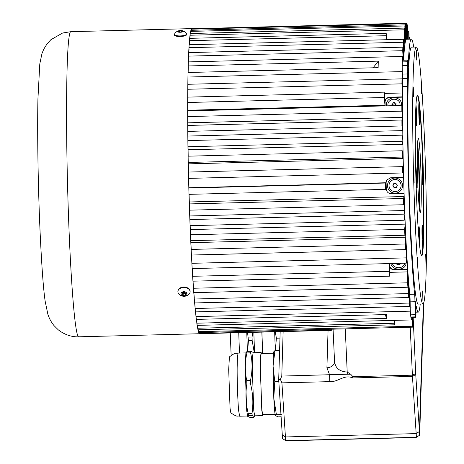 <?xml version="1.0" encoding="UTF-8"?>
<svg xmlns="http://www.w3.org/2000/svg" width="464" height="464" viewBox="0 0 464 464"><rect width="100%" height="100%" fill="white"/><g stroke="black" fill="none" stroke-linecap="round" stroke-linejoin="round"><path stroke-width="0.7" d="M390.955 263.54A7.552 5.777 -178.2 0 0 398.866 269.091A7.552 5.777 -178.2 0 0 406.029 263.158M395.253 193.117A7.552 7.523 -147.5 0 0 402.578 185.397A7.552 7.523 -147.5 0 0 394.823 178.06A7.552 7.523 -147.5 0 0 387.498 185.78A7.552 7.523 -147.5 0 0 395.253 193.117M401.256 105.485A7.552 6.397 -5.8 0 0 393.953 97.782A7.552 6.397 -5.8 0 0 386.587 105.862M402.735 79.506L402.108 71.607A152.61 7.186 -91.5 0 1 402.497 56.469L402.723 60.256M187.775 103.663L187.694 102.498L384.198 97.51A152.61 7.186 88.5 0 1 384.221 92.15L385.074 101.251C385.398 98.861 387.011 97.498 389.917 97.173L402.752 96.848L401.928 83.833A152.61 7.186 -91.5 0 1 401.992 78.851L402.827 89.337L402.868 86.478M402.392 110.484L402.694 110.478L402.694 113.216L401.836 105.473L187.682 110.902A152.61 7.186 -91.5 0 0 187.694 116.592L401.847 111.157A152.61 7.186 -91.5 0 1 401.836 105.473M385.52 189.37A152.61 7.186 -91.5 0 1 385.34 183.042L188.831 188.024A152.61 7.186 -91.5 0 0 189.01 194.352L385.52 189.37L386.216 187.404L386.309 189.016L386.083 182.665L386.843 179.945L390.769 177.724L403.605 177.399L403.483 172.666L402.735 172.962A152.61 7.186 -91.5 0 1 402.59 166.628L403.373 168.003L403.17 158.404L402.387 157.029A152.61 7.186 -91.5 0 1 402.271 150.759L403.088 153.793L402.932 144.333L402.12 141.305A152.61 7.186 -91.5 0 1 402.039 135.163L402.88 139.826L402.775 130.604L401.94 125.959A152.61 7.186 -91.5 0 1 401.894 120.014L402.746 126.249L402.7 117.375L401.847 111.157M386.309 189.016A4.82 4.802 -147.5 0 0 391.256 193.703L404.063 193.413L404.161 196.521L403.46 198.488L189.306 203.922L189.376 203.626M406.534 257.317L406.899 257.311L406.673 253.535L406.313 263.152A152.61 7.186 -91.5 0 1 406.017 257.88L406.452 249.62L406.012 241.367L405.571 249.603A152.61 7.186 -91.5 0 1 405.292 243.994L405.803 237.208L405.391 228.485L404.881 235.242A152.61 7.186 -91.5 0 1 404.62 229.355L405.2 224.129L404.823 215.023L404.243 220.232A152.61 7.186 -91.5 0 1 404.011 214.136L404.654 210.517L404.312 201.127L403.668 204.734A152.61 7.186 -91.5 0 1 403.46 198.488M409.834 294.524L409.596 306.449A152.61 7.186 -91.5 0 1 409.26 303.067L409.358 289.948L408.848 284.432L408.743 297.511A152.61 7.186 -91.5 0 1 408.413 293.59L408.598 281.497L408.1 275.181L407.908 287.239A152.61 7.186 -91.5 0 1 407.583 282.814L407.699 269.596M411.272 317.457L411.301 319.951A152.61 7.186 -91.5 0 1 410.112 311.158L410.118 300.353M412.74 317.417L412.948 327.149A152.61 7.186 -91.5 0 1 412.629 326.244L412.484 317.428M409.55 39.156L409.544 37.514A152.61 7.186 -91.5 0 1 409.747 39.15M408.778 39.179L408.691 31.523A152.61 7.186 -91.5 0 1 409.028 33.715L409.057 39.167M407.363 39.214L407.044 24.325A152.61 7.186 -91.5 0 1 407.363 25.236L407.589 39.208M403.668 46.458L404.66 46.435L404.834 44.886L404.208 29.806A152.61 7.186 -91.5 0 1 404.451 28.084L405.014 43.68L405.403 41.499L404.84 25.955A152.61 7.186 -91.5 0 1 405.107 24.882L405.6 40.768L406.023 39.579L405.53 23.745A152.61 7.186 -91.5 0 1 405.814 23.328L406.238 39.33L406.684 39.156L406.267 23.2A152.61 7.186 -91.5 0 1 406.574 23.449L406.905 39.225M403.953 52.473L403.326 39.295L189.173 44.724A152.61 7.186 -91.5 0 0 188.981 47.682L403.135 42.247A152.61 7.186 -91.5 0 1 403.326 39.295M407.856 65.685L408.216 65.673A136.549 6.432 -91.5 0 1 411.348 39.109L406.534 39.231A136.549 6.432 88.5 0 0 403.645 60.233L403.871 55.912L403.135 42.247M403.291 60.245L402.711 50.698A152.61 7.186 -91.5 0 1 402.874 47.177L403.57 60.239M373.091 67.802L378.305 61.132A152.61 7.186 88.5 0 0 378.137 67.674L188.048 72.494A152.61 7.186 -91.5 0 0 187.955 77.036L402.108 71.607M188.28 67.715L188.216 65.952L378.305 61.132M410.112 311.158L195.959 316.587A152.61 7.186 -91.5 0 0 196.295 319.389L386.39 314.569A152.61 7.186 88.5 0 0 386.901 318.368L196.811 323.193L196.695 320.972M386.901 318.368L384.946 314.604M331.83 329.208L331.853 329.823A152.61 7.186 -91.5 0 1 331.563 330.24L331.11 330.252M199.271 333.459A152.61 7.186 -91.5 0 0 199.572 333.709L331.11 330.368A152.61 7.186 -91.5 0 1 330.809 330.124L199.271 333.459L199.247 332.572M331.54 329.214L331.563 330.24M331.11 330.368L331.081 329.225M330.791 329.231L330.809 330.124M190.02 37.52L190.054 35.241L404.208 29.806M407.908 287.239L193.755 292.668A152.61 7.186 -91.5 0 1 193.43 288.248L193.418 286.601M403.593 44.921L404.834 44.886M405.107 24.882L190.953 30.311A152.61 7.186 -91.5 0 0 190.687 31.39L404.84 25.955M191.412 30.299L191.377 29.18A152.61 7.186 -91.5 0 1 191.661 28.762L405.814 23.328M191.377 29.18L405.53 23.745M192.119 28.751L406.267 23.2M409.051 37.532L409.544 37.514M407.467 31.558L408.691 31.523M406.592 24.337L407.044 24.325M403.668 204.734L189.515 210.169A152.61 7.186 -91.5 0 1 189.306 203.922M402.735 172.962L188.581 178.391A152.61 7.186 -91.5 0 1 188.436 172.057L402.59 166.628M401.894 120.014L187.74 125.442A152.61 7.186 -91.5 0 0 187.787 131.393L401.94 125.959M402.039 135.163L187.885 140.592A152.61 7.186 -91.5 0 0 187.966 146.74L402.12 141.305M188.314 162.673L188.233 162.464A152.61 7.186 -91.5 0 1 188.117 156.188L402.271 150.759M188.233 162.464L402.387 157.029M402.874 47.177L188.72 52.606A152.61 7.186 -91.5 0 0 188.558 56.132L402.711 50.698M189.486 40.687A152.61 7.186 -91.5 0 1 189.701 38.338L386.21 33.356A152.61 7.186 88.5 0 0 385.99 35.705L189.486 40.687L189.492 42.874M190.054 35.241A152.61 7.186 -91.5 0 1 190.298 33.518L404.451 28.084M401.992 78.851L187.839 84.286A152.61 7.186 -91.5 0 0 187.775 89.262L401.928 83.833M187.694 102.498A152.61 7.186 -91.5 0 1 187.717 97.133L384.221 92.15M402.497 56.469L188.343 61.898A152.61 7.186 -91.5 0 0 188.216 65.952M411.301 319.951L197.148 325.386A152.61 7.186 -91.5 0 1 196.811 323.193M197.652 328.239L394.162 323.251A152.61 7.186 88.5 0 0 394.487 324.812L197.983 329.794A152.61 7.186 -91.5 0 1 197.652 328.239L197.49 325.937M412.948 327.149L198.795 332.584A152.61 7.186 -91.5 0 1 198.476 331.673L198.447 329.782M412.629 326.244L198.476 331.673M405.292 243.994L191.139 249.423L191.174 248.402M405.571 249.603L191.423 255.032A152.61 7.186 -91.5 0 1 191.139 249.423M406.017 257.88L191.864 263.314L191.881 262.073M406.313 263.152L192.16 268.581A152.61 7.186 -91.5 0 1 191.864 263.314M404.881 235.242L190.727 240.677A152.61 7.186 -91.5 0 1 190.466 234.79L190.513 234.001M404.62 229.355L190.466 234.79M404.243 220.232L190.089 225.666A152.61 7.186 -91.5 0 1 189.857 219.565L189.915 219.02M404.011 214.136L189.857 219.565M408.413 293.59L194.259 299.019L194.23 297.204M408.743 297.511L194.596 302.946A152.61 7.186 -91.5 0 1 194.259 299.019M409.596 306.449L195.443 311.883A152.61 7.186 -91.5 0 1 195.106 308.502L195.054 306.53M409.26 303.067L195.106 308.502M192.63 276.3L389.139 271.318A152.61 7.186 88.5 0 0 389.453 276.19L192.943 281.172A152.61 7.186 -91.5 0 1 192.63 276.3L192.635 274.85M407.583 282.814L193.43 288.248M190.762 33.507L190.687 31.39M187.874 132.095L187.787 131.393M187.781 117.531L187.694 116.592M188.053 147.198L187.966 146.74M189.016 49.747L188.981 47.682M188.61 58.058L188.558 56.132M187.856 90.642L187.775 89.262M188.024 78.619L187.955 77.036M195.959 316.587L195.878 314.482M403.692 46.986L404.602 46.963M386.21 33.356L386.471 39.724M386.181 39.73L385.99 35.705M391.256 193.703L404.063 193.378M386.083 182.665L385.34 183.042M386.854 179.922A4.82 4.802 -147.5 0 0 386.123 182.607M389.917 97.173L389.946 97.475L402.746 97.15M385.103 105.896L385.074 101.251M385.05 105.896L384.198 97.51M389.946 97.475A4.82 4.083 -5.8 0 0 385.12 101.686M394.876 269.561L394.87 269.926C391.947 269.775 390.265 268.639 389.812 266.522L389.824 265.994A4.82 3.689 -178.2 0 0 394.876 269.561L407.676 269.236M394.87 269.926L407.699 269.601M389.824 265.994L389.667 263.575M389.139 271.318L389.424 263.581M389.812 266.522L389.453 276.19M394.162 323.251L394.127 320.386M394.417 320.38L394.487 324.812M389.545 272.351L407.856 271.887M384.343 93.438L402.781 92.968M187.769 110.235L385.05 105.229M188.9 187.746L386.089 182.746M189.324 201.968L404.161 196.521M391.233 193.743C388.322 193.511 386.663 191.957 386.268 189.074M408.801 289.959L409.358 289.948M408.001 281.509L408.598 281.497M189.799 215.963L404.654 210.517M190.327 229.576L405.2 224.129M191.51 255.072L406.452 249.62M190.901 242.66L405.803 237.208M409.602 297.163L410.008 297.151M402.247 82.076L402.827 82.064M404.939 41.511L405.403 41.499M403.344 55.929L403.871 55.912M188.088 149.779L402.932 144.333M187.914 136.056L402.775 130.604M187.804 122.827L402.7 117.375M188.338 163.85L403.17 158.404M406.232 39.162L406.684 39.156M405.565 39.591L406.023 39.579M416.26 47.044A128.516 6.055 -91.5 0 1 416.365 47.021A128.516 6.055 -91.5 0 1 425.645 174.22A128.516 6.055 -91.5 0 1 422.982 303.943A128.516 6.055 -91.5 0 1 422.878 303.966A128.516 6.055 -91.5 0 1 413.598 176.767A128.516 6.055 -91.5 0 1 416.26 47.044M422.878 303.966L418.07 304.088A128.516 6.055 -91.5 0 1 408.784 176.888A128.516 6.055 -91.5 0 1 411.446 47.166A128.516 6.055 -91.5 0 1 411.551 47.142L416.365 47.021M425.697 254.081L425.958 264.033L425.697 254.081M422.646 290.94L422.907 300.892L422.646 290.94M417.745 257.259L418.006 267.212L417.745 257.259M413.871 172.765L414.132 182.717L413.871 172.765M413.291 86.954L413.546 96.906L413.291 86.954M416.336 50.095L416.597 60.047L416.336 50.095M421.237 83.775L421.498 93.728L421.237 83.775M425.111 168.27L425.372 178.222L425.111 168.27M417.519 95.213A80.324 3.782 88.5 0 0 415.854 176.291A80.324 3.782 88.5 0 0 421.66 255.792A80.324 3.782 88.5 0 0 421.724 255.774A80.324 3.782 88.5 0 0 423.388 174.696A80.324 3.782 88.5 0 0 417.583 95.195A80.324 3.782 88.5 0 0 417.519 95.213M420.239 304.036A136.549 6.432 -91.5 0 1 418.383 312.098A136.549 6.432 -91.5 0 1 418.273 312.121A136.549 6.432 -91.5 0 1 416.254 306.281A6.426 0.302 -91.5 0 0 416.162 306.008A6.426 0.302 -91.5 0 0 415.976 309.291L415.976 314.053A6.426 0.302 -91.5 0 1 415.796 317.341A6.426 0.302 -91.5 0 1 415.79 317.341L410.982 317.463A6.426 0.302 -91.5 0 1 410.982 317.463A6.426 0.302 -91.5 0 1 410.855 316.987L415.669 316.866A152.61 7.186 -91.5 0 1 415.373 314.702A6.426 0.302 -91.5 0 1 415.013 306.942L414.955 301.733L410.147 301.855L410.199 307.064L415.013 306.942M415.79 317.341A6.426 0.302 -91.5 0 1 415.669 316.866M408.216 65.673A6.426 0.302 -91.5 0 1 408.071 66.926A6.426 0.302 -91.5 0 1 408.065 66.926A6.426 0.302 -91.5 0 1 407.827 65.331L407.543 61.735A6.426 0.302 -91.5 0 0 407.299 60.14A6.426 0.302 -91.5 0 0 407.143 61.77L402.329 61.898A152.61 7.186 88.5 0 0 402.23 65.615L407.044 65.494A152.61 7.186 -91.5 0 1 407.143 61.77M415.622 312.574L415.326 301.333L415.622 312.574M407.728 76.311L407.433 65.07L407.728 76.311M414.63 294.246A136.549 6.432 -91.5 0 1 407.682 86.391L402.868 86.513A136.549 6.432 88.5 0 0 409.816 294.367L414.63 294.246A6.426 0.302 -91.5 0 1 414.955 301.733M411.348 39.109A136.549 6.432 -91.5 0 1 413.726 47.084M407.23 73.973L402.416 74.101L402.677 78.468L407.491 78.346L407.23 73.973A6.426 0.302 -91.5 0 1 407.044 65.494M415.373 314.702L410.559 314.824A152.61 7.186 88.5 0 0 410.855 316.987M402.329 61.898A6.426 0.302 -91.5 0 1 402.491 60.262L407.299 60.14M402.416 74.101A6.426 0.302 -91.5 0 1 402.23 65.615M402.868 86.513A6.426 0.302 88.5 0 0 402.677 78.468M407.491 78.346A6.426 0.302 -91.5 0 1 407.682 86.391M410.559 314.824A6.426 0.302 -91.5 0 1 410.199 307.064M410.147 301.855A6.426 0.302 88.5 0 0 409.816 294.367M392.486 263.5A6.049 4.628 -178.2 0 0 398.75 267.711A6.049 4.628 -178.2 0 0 404.544 263.274A6.049 4.628 -178.2 0 0 404.544 263.198L404.544 263.274M400.536 263.297L400.6 263.859L398.704 264.857L396.598 264.08L396.523 263.401M398.75 263.343L398.704 264.857M396.621 263.395L396.598 264.08M394.122 183.68A2.007 2.001 -147.5 0 0 393.292 184.66L393.652 183.75M396.041 183.593A2.007 2.001 -147.5 0 0 395.641 183.448M397.138 185.745A2.007 2.001 -147.5 0 0 397.114 184.933M400.177 188.773A6.049 6.026 -147.5 0 0 400.206 188.732A6.049 6.026 -147.5 0 0 397.834 180.107A6.049 6.026 -147.5 0 0 389.98 182.271M389.424 183.355A6.049 6.026 -147.5 0 0 400.154 188.813A6.049 6.026 -147.5 0 0 397.781 180.189A6.049 6.026 -147.5 0 0 389.424 183.355M393.605 183.756L395.896 183.413L397.341 185.223L396.5 187.375L394.214 187.717L392.764 185.907L393.605 183.756M396.563 187.207L394.214 187.717M394.319 187.543L392.764 185.907M392.875 185.739L393.292 184.66A2.007 2.001 -147.5 0 0 396.853 186.482M395.925 104.939A2.007 1.699 -5.8 0 0 395.148 104.18A2.007 1.699 -5.8 0 0 393.141 104.168L394.168 103.681L394.04 102.405L395.995 103.402L395.908 105.369L395.345 105.635M399.788 105.525A6.049 5.121 -5.8 0 0 399.968 103.768A6.049 5.121 -5.8 0 0 391.135 99.917A6.049 5.121 -5.8 0 0 387.933 104.98L387.991 105.589A6.049 5.121 -5.8 0 0 388.02 105.821M387.933 104.98A6.049 5.121 -5.8 0 0 388.101 105.821M392.602 105.705L391.9 105.351L391.987 103.379L394.04 102.405M399.991 105.519A6.049 5.121 -5.8 0 0 400.026 104.377L399.968 103.768M392.121 104.655L393.141 104.168A2.007 1.699 -5.8 0 0 392.092 105.45L391.987 103.379M394.168 103.681L395.943 104.58M422.472 182.497A9.106 0.429 88.5 0 0 422.663 183.292A9.106 0.429 88.5 0 0 422.669 183.292A9.106 0.429 88.5 0 0 422.866 174.244A9.106 0.429 88.5 0 0 422.211 165.085A9.106 0.429 88.5 0 0 422.205 165.085A9.106 0.429 88.5 0 0 422.049 165.892M422.426 177.376L422.269 170.949L422.426 177.376M422.269 174.244L422.611 174.238M422.426 244.337A9.106 0.429 88.5 0 0 422.542 245.004A9.106 0.429 88.5 0 0 422.623 245.137A9.106 0.429 88.5 0 0 422.837 236.808A9.106 0.429 88.5 0 0 422.24 227.058A9.106 0.429 88.5 0 0 422.159 226.925A9.106 0.429 88.5 0 0 422.002 227.731M422.35 238.879L422.24 232.545L422.35 238.879M422.257 236.675L422.576 236.669M419.508 245.218A9.106 0.429 88.5 0 0 419.497 236.321A9.106 0.429 88.5 0 0 419.004 228.648A9.106 0.429 88.5 0 0 418.864 228.242A9.106 0.429 88.5 0 0 418.708 229.048M419.027 239.871L418.963 233.734L419.027 239.871M418.98 238.455L419.288 238.444M419.224 121.974A9.106 0.429 88.5 0 0 419.236 122.073A9.106 0.429 88.5 0 0 419.415 122.769A9.106 0.429 88.5 0 0 419.653 115.437A9.106 0.429 88.5 0 0 419.137 105.253A9.106 0.429 88.5 0 0 418.957 104.557A9.106 0.429 88.5 0 0 418.801 105.363M419.102 115.919L419.073 109.985L419.102 115.919M419.079 115.095L419.386 115.084M415.924 123.291A9.106 0.429 88.5 0 0 416.121 124.085A9.106 0.429 88.5 0 0 416.365 117.351A9.106 0.429 88.5 0 0 415.906 107.114M415.796 117.073L415.785 111.285L416.086 116.586L415.999 118.68L415.796 117.073M415.785 116.597L416.086 116.586M416.133 185.844A9.106 0.429 88.5 0 0 416.307 178.28A9.106 0.429 88.5 0 0 415.825 168.652A9.106 0.429 88.5 0 0 415.657 167.765M415.79 173.536L415.964 180.212M188.036 78.091A151.003 7.111 88.5 0 0 187.937 84.28M187.862 90.184A151.003 7.111 88.5 0 0 187.804 97.133M187.775 103.275A151.003 7.111 88.5 0 0 187.769 110.902M187.781 117.218A151.003 7.111 88.5 0 0 187.821 125.442M187.868 131.857A151.003 7.111 88.5 0 0 187.961 140.592M188.048 147.042A151.003 7.111 88.5 0 0 188.193 156.188M188.314 162.603A151.003 7.111 88.5 0 0 188.512 172.057M188.657 178.391A151.003 7.111 88.5 0 0 188.906 187.995M189.092 194.352A151.003 7.111 88.5 0 0 189.382 203.725M189.596 210.163A151.003 7.111 88.5 0 0 189.921 219.199M190.17 225.661A151.003 7.111 88.5 0 0 190.524 234.262M190.808 240.671A151.003 7.111 88.5 0 0 191.191 248.745M191.504 255.032A151.003 7.111 88.5 0 0 191.905 262.485M192.253 268.581A151.003 7.111 88.5 0 0 192.664 275.332M193.041 281.172A151.003 7.111 88.5 0 0 193.459 287.152M193.871 292.668A151.003 7.111 88.5 0 0 194.277 297.807M194.718 302.94A151.003 7.111 88.5 0 0 195.118 307.185M195.593 311.878A151.003 7.111 88.5 0 0 195.959 315.184M196.481 319.383A151.003 7.111 88.5 0 0 196.806 321.714M197.391 325.374A151.003 7.111 88.5 0 0 197.635 326.702M198.354 329.788A151.003 7.111 88.5 0 0 198.447 330.095M192.113 28.629A152.61 7.186 88.5 0 0 191.974 28.606A152.61 7.186 88.5 0 0 187.984 75.319A152.61 7.186 88.5 0 0 190.739 240.949A152.61 7.186 88.5 0 0 199.711 333.732A152.61 7.186 88.5 0 0 199.851 333.697M190.745 32.956A151.003 7.111 88.5 0 0 190.629 33.507M190.118 36.76A151.003 7.111 88.5 0 0 189.927 38.332M189.55 42.143A151.003 7.111 88.5 0 0 189.347 44.724M189.057 49.056A151.003 7.111 88.5 0 0 188.86 52.606M188.639 57.414A151.003 7.111 88.5 0 0 188.465 61.898M188.297 67.129A151.003 7.111 88.5 0 0 188.152 72.494M417.275 95.607L417.217 95.607A79.918 3.764 88.5 0 1 417.275 95.607A79.918 3.764 88.5 0 1 419.015 102.764A10.956 0.516 88.5 0 0 418.841 113.976A10.956 0.516 88.5 0 0 419.601 124.601A10.956 0.516 88.5 0 0 419.636 124.607A10.956 0.516 88.5 0 0 419.688 108.82L419.41 108.547M415.57 116.215A10.956 0.516 88.5 0 0 416.301 125.918A10.956 0.516 88.5 0 0 416.336 125.93A10.956 0.516 88.5 0 0 416.614 117.282A10.956 0.516 88.5 0 0 416.022 105.079M416.185 187.601A10.956 0.516 88.5 0 0 416.254 187.758A10.956 0.516 88.5 0 0 416.289 187.769A10.956 0.516 88.5 0 0 416.515 176.616A10.956 0.516 88.5 0 0 415.715 165.868A10.956 0.516 88.5 0 0 415.703 165.88A10.956 0.516 88.5 0 0 415.622 166.106M419.729 247.179A10.956 0.516 88.5 0 0 419.694 234.772A10.956 0.516 88.5 0 0 418.969 226.391A10.956 0.516 88.5 0 0 418.951 226.403A10.956 0.516 88.5 0 0 418.725 236.739M422.919 179.765L423.18 180.276A79.918 3.764 88.5 0 1 423.133 240.497A10.956 0.516 88.5 0 0 422.263 225.075A10.956 0.516 88.5 0 0 422.252 225.086A10.956 0.516 88.5 0 0 422.031 235.932A10.956 0.516 88.5 0 0 422.791 246.952A79.918 3.764 88.5 0 1 421.393 255.38A79.918 3.764 88.5 0 1 421.329 255.397L421.271 255.397M419.688 108.82A79.918 3.764 88.5 0 1 422.855 167.759A10.956 0.516 88.5 0 0 422.31 163.235A10.956 0.516 88.5 0 0 422.298 163.247A10.956 0.516 88.5 0 0 422.083 174.197A10.956 0.516 88.5 0 0 422.849 185.124A10.956 0.516 88.5 0 0 422.884 185.136A10.956 0.516 88.5 0 0 423.18 180.276M418.331 138.574A36.946 1.74 88.5 0 0 417.571 175.868A36.946 1.74 88.5 0 0 420.239 212.437A36.946 1.74 88.5 0 0 420.268 212.431A36.946 1.74 88.5 0 0 421.034 175.137A36.946 1.74 88.5 0 0 418.366 138.568A36.946 1.74 88.5 0 0 418.331 138.574M422.855 167.759L422.617 168.281M423.133 240.497L422.878 240.793M177.898 31.018A6.948 6.948 0 0 0 174.458 34.197A6.102 1.682 -2.2 0 0 174.394 34.464L174.418 35.049A6.102 1.682 -2.2 0 0 178.785 36.488A6.102 1.682 -2.2 0 0 185.594 35.56A6.102 1.682 -2.2 0 0 186.621 34.574L186.598 33.988A6.102 1.682 -2.2 0 0 186.511 33.727A6.948 6.948 0 0 0 182.839 30.827A3.051 0.841 -2.2 0 0 182.079 30.653A3.051 0.841 -2.2 0 0 177.898 31.018A3.051 0.841 -2.2 0 0 178.698 32.178A3.051 0.841 -2.2 0 0 182.596 31.917A3.051 0.841 -2.2 0 0 182.839 30.827M174.394 34.464A6.102 1.682 -2.2 0 0 177.115 35.745A6.102 1.682 -2.2 0 0 185.571 34.974A6.102 1.682 -2.2 0 0 186.598 33.988M178.072 31.459L179.359 30.879L181.673 30.839L182.7 31.372L181.412 31.952L179.104 31.993L178.072 31.459M181.708 31.819L181.673 30.839M179.4 31.987L179.359 30.879M190.101 291.624A6.102 4.234 -178.8 0 0 190.112 291.409A6.102 4.234 -178.8 0 0 185.119 287.129A6.102 4.234 -178.8 0 0 178.28 289.768A6.102 4.234 -178.8 0 0 177.909 291.16A6.102 4.234 -178.8 0 0 177.909 291.38M189.155 294.048A6.102 4.234 -178.8 0 0 189.73 293.242A6.102 4.234 -178.8 0 0 190.107 291.844A6.102 4.234 -178.8 0 0 186.105 287.767A6.102 4.234 -178.8 0 0 178.269 290.209A6.102 4.234 -178.8 0 0 177.898 291.601A6.102 4.234 -178.8 0 0 178.756 293.84A6.948 6.948 0 0 0 189.155 294.048M182.909 295.806A3.051 2.117 -178.8 0 0 186.824 294.588A3.051 2.117 -178.8 0 0 185.008 291.85A3.051 2.117 -178.8 0 0 181.093 293.068A3.051 2.117 -178.8 0 0 182.909 295.806M181.673 294.083L182.474 292.581L184.759 292.326L186.244 293.579L185.443 295.081L183.158 295.33L181.673 294.083M185.71 293.132L185.443 295.081M185.472 293.579L183.193 293.828L183.158 295.33M183.193 293.828L182.236 293.022M182.248 292.999A2.007 1.392 -178.8 0 0 182.451 293.202A2.007 1.392 -178.8 0 0 184.336 293.7A2.007 1.392 -178.8 0 0 185.675 293.097M419.241 207.489A35.56 1.676 88.5 0 0 419.369 175.502A35.56 1.676 88.5 0 0 417.617 143.556M417.38 150.725A25.706 1.212 -91.5 0 1 418.905 175.514A25.706 1.212 -91.5 0 1 418.638 200.344M417.832 184.73L417.838 187.642M417.513 173.507L417.594 176.761M417.188 162.748L417.333 165.602M413.163 317.411L415.744 374.483L419.444 431.468L416.173 433.62L412.455 376.42L352.628 377.94C344.392 374.088 338.053 382.255 329.753 381.646L329.608 374.86L326.917 367.755A8.033 6.148 -178.2 0 0 334.544 361.908M283.144 331.586L281.781 376.072L347.292 374.233A8.033 0.377 88.5 0 0 347.205 372.058C339.48 371.56 335.257 368.004 334.538 361.404L333.071 329.173M329.753 381.646L281.921 382.858L285.435 436.937L282.292 434.948L282.53 438.637L285.673 440.62L416.411 437.308L419.682 435.157L419.444 431.468L423.377 303.502L419.444 431.468L416.173 433.62L285.435 436.937L282.292 434.948L278.696 379.645L280.175 331.661M345.262 328.866L347.205 372.058L350.697 374.204L352.907 376.687L412.392 375.179L410.228 327.219M347.292 374.233L350.697 374.204M415.744 374.483L412.455 376.42M412.392 375.179L415.698 373.601M281.921 382.858L280.372 379.378L278.696 379.645M280.372 379.378L281.781 376.072M412.45 376.252L412.403 375.376M352.628 377.94L352.907 376.687M415.86 437.517L286.45 440.8L285.673 440.62L285.435 436.937L416.173 433.62L416.411 437.308L415.86 437.517M419.682 435.157L423.76 302.453M231.142 355.401L230.254 332.932M247.416 351.37L246.773 332.508M247.648 351.364L248.426 340.559L247.567 332.491M262.63 353.522L261.847 332.125M261.899 332.125L262.688 353.522M248.426 340.559L252.155 340.466L254.295 352.692M252.793 332.357L252.056 337.026L248.327 337.119M252.155 340.466L252.056 337.026M254.55 352.686L253.831 332.328M279.978 338.105L276.382 338.198L275.274 331.789M275.355 350.546L276.382 338.198M275.291 350.546L274.659 331.801M274.004 353.237L261.174 353.562L260.565 357.495L260.321 367.297L261.8 409.561L262.723 414.584L275.552 414.259M247.666 416.011L239.65 416.214C236.768 415.46 238.16 417.791 230.834 412.873L230.051 408.285L228.694 369.472L229.413 356.886C236.483 351.608 235.207 354.003 238.049 353.104L246.065 352.901M247.712 416.382L248.449 415.512L252.184 415.413L254.533 416.713L253.791 417.351L250.055 417.443L247.712 416.382L246.715 410.814L245.183 367.105L245.879 353.168L247.005 351.381L246.9 352.93L250.63 352.831C252.538 362.001 252.486 371.217 250.473 380.486L246.744 380.584C244.83 371.415 244.882 362.198 246.9 352.93M263.1 414.578L262.746 415.628L254.724 415.831L253.773 410.634L252.242 366.925L252.497 356.793L253.124 352.721L261.145 352.518L261.551 353.551M252.184 415.413L251.998 413.517L248.269 413.615C245.821 403.802 245.34 393.936 246.819 384.024L246.744 380.584M262.746 415.628L261.795 410.431L260.263 366.722L260.519 356.59L261.145 352.518M248.449 415.512L248.269 413.615M246.819 384.024L250.548 383.931C252.996 393.745 253.477 403.605 251.998 413.517M253.327 352.982L253.077 352.35L250.734 351.289L247.005 351.381M250.63 352.831L250.734 351.289M250.548 383.931L250.473 380.486M281.109 416.776L278.209 416.852L275.413 415.651M281.341 414.555L276.411 414.683L273.789 398.153L274.787 381.536L273.07 366.09L274.961 350.552L274.056 351.683C273.482 351.41 273.151 356.213 273.07 366.09L273.789 398.153C274.334 408.784 274.903 414.671 275.5 415.814L276.411 414.683M278.812 381.431L274.787 381.536M279.896 350.43L274.961 350.552M78.602 336.806C74.159 337.067 66.161 336.006 58.249 329.805L54.044 325.641C51.336 322.37 49.283 318.588 47.879 314.302L45.147 301.177C43.332 288.701 41.627 265.135 40.026 230.492C38.065 186.505 37.207 133.145 37.926 98.948L39.788 63.91L41.951 53.621L43.72 49.277L46.905 44.074L50.883 39.701L62.634 33.014L70.859 31.68A152.61 7.186 88.5 0 0 66.874 78.393A152.61 7.186 88.5 0 0 69.629 244.018A152.61 7.186 88.5 0 0 78.602 336.806L199.711 333.732M326.917 367.755L328.06 330.449M239.47 353.069L238.751 332.711M239.65 416.214L238.699 411.017C237.858 403.616 237.017 379.575 237.168 367.308L237.423 357.176L238.049 353.104M415.976 312.179L418.273 312.121M70.859 31.68L191.974 28.606M177.909 291.16L177.898 291.601M190.112 291.409L190.107 291.844M254.91 415.564L254.533 416.713M273.969 351.318L273.777 351.903"/></g></svg>
